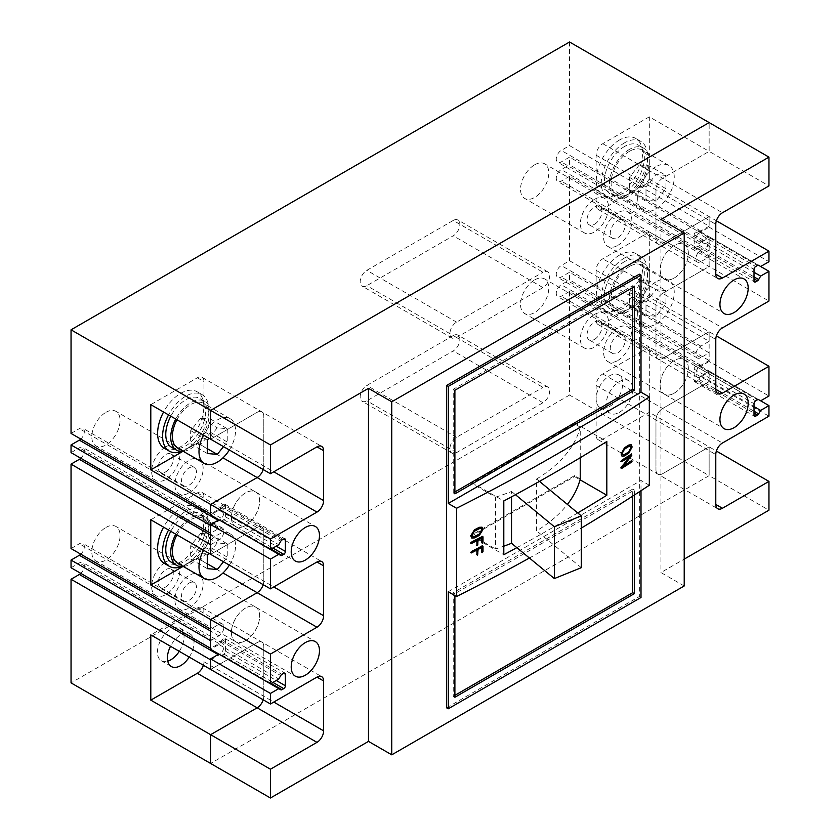 <?xml version="1.0" encoding="UTF-8"?>
<svg xmlns="http://www.w3.org/2000/svg" width="840" height="840" viewBox="0 0 840 840"><rect width="100%" height="100%" fill="white"/><g stroke="black" fill="none" stroke-linecap="round" stroke-linejoin="round"><path stroke-width="0.63" stroke-dasharray="4.2 3.15" d="M655.966 166.719A25.851 14.921 120 0 0 639.072 189.504A25.851 14.921 120 0 0 643.041 210.21A25.851 14.921 120 0 0 655.966 208.929A25.851 14.921 120 0 0 672.851 186.155A25.851 14.921 120 0 0 668.892 165.438A25.851 14.921 120 0 0 655.966 166.719M629.38 151.368A25.851 14.921 120 0 0 612.486 174.153A25.851 14.921 120 0 0 616.455 194.859A25.851 14.921 120 0 0 629.38 193.589A25.851 14.921 120 0 0 646.264 170.803A25.851 14.921 120 0 0 642.306 150.087A25.851 14.921 120 0 0 629.38 151.368M665.931 175.423L655.966 174.531L645.992 186.931L645.992 200.235L655.966 201.117L665.931 188.716L665.931 175.423L649.32 165.827L639.345 164.945L655.966 174.531M639.345 164.945L629.38 177.345L629.38 190.638L639.345 191.531L649.32 179.12L649.32 165.827M649.32 179.12L665.931 188.716M639.345 191.531L655.966 201.117M629.38 190.638L645.992 200.235M629.38 177.345L645.992 186.931M229.341 449.988A25.851 14.921 120 0 0 230.191 418.719A25.851 14.921 120 0 0 217.266 420A25.851 14.921 120 0 0 203.542 435.099M177.755 448.14A25.851 14.921 120 0 0 190.68 446.859A25.851 14.921 120 0 0 207.575 424.084A25.851 14.921 120 0 0 203.606 403.368A25.851 14.921 120 0 0 190.68 404.649A25.851 14.921 120 0 0 176.957 419.748M223.514 446.628L227.241 441.998L227.241 428.705L217.266 427.812L208.918 438.197M200.655 418.215L190.68 430.616L190.68 443.919L200.655 444.801L210.62 432.401L210.62 419.108L200.655 418.215L217.266 427.812M210.62 419.108L227.241 428.705M210.62 432.401L227.241 441.998M200.655 444.801L207.302 448.644M190.68 443.919L207.302 453.506M190.68 430.616L207.302 440.213M655.966 281.852A25.851 14.921 120 0 0 639.072 304.626A25.851 14.921 120 0 0 643.041 325.343A25.851 14.921 120 0 0 655.966 324.062A25.851 14.921 120 0 0 672.851 301.287A25.851 14.921 120 0 0 668.892 280.57A25.851 14.921 120 0 0 655.966 281.852M629.38 266.5A25.851 14.921 120 0 0 612.486 289.275A25.851 14.921 120 0 0 616.455 309.992A25.851 14.921 120 0 0 629.38 308.711A25.851 14.921 120 0 0 646.264 285.936A25.851 14.921 120 0 0 642.306 265.22A25.851 14.921 120 0 0 629.38 266.5M665.931 290.556L655.966 289.663L645.992 302.064L645.992 315.357L655.966 316.25L665.931 303.849L665.931 290.556L649.32 280.959L639.345 280.067L655.966 289.663M639.345 280.067L629.38 292.467L629.38 305.76L639.345 306.653L649.32 294.252L649.32 280.959M649.32 294.252L665.931 303.849M639.345 306.653L655.966 316.25M629.38 305.76L645.992 315.357M629.38 292.467L645.992 302.064M229.341 565.121A25.851 14.921 120 0 0 230.191 533.841A25.851 14.921 120 0 0 217.266 535.122A25.851 14.921 120 0 0 203.542 550.221M177.755 563.273A25.851 14.921 120 0 0 190.68 561.992A25.851 14.921 120 0 0 207.575 539.207A25.851 14.921 120 0 0 203.606 518.5A25.851 14.921 120 0 0 190.68 519.771A25.851 14.921 120 0 0 176.957 534.87M223.514 561.76L227.241 557.12L227.241 543.827L217.266 542.934L208.918 553.329M200.655 533.347L190.68 545.748L190.68 559.041L200.655 559.933L210.62 547.533L210.62 534.24L200.655 533.347L217.266 542.934M210.62 534.24L227.241 543.827M210.62 547.533L227.241 557.12M200.655 559.933L207.302 563.766M190.68 559.041L207.302 568.638M190.68 545.748L207.302 555.345M674.247 278.008A19.971 11.529 120 0 0 687.288 260.411A19.971 11.529 120 0 0 684.232 244.398A19.971 11.529 120 0 0 674.247 245.396A19.971 11.529 120 0 0 661.196 262.993A19.971 11.529 120 0 0 664.251 278.995A19.971 11.529 120 0 0 674.247 278.008A19.971 11.529 -60 0 1 664.251 278.995A19.971 11.529 -60 0 1 661.196 262.993A19.971 11.529 -60 0 1 674.247 245.396A19.971 11.529 -60 0 1 684.232 244.398A19.971 11.529 -60 0 1 687.288 260.411A19.971 11.529 -60 0 1 674.247 278.008M674.247 393.141A19.971 11.529 120 0 0 687.288 375.532A19.971 11.529 120 0 0 684.232 359.531A19.971 11.529 120 0 0 674.247 360.518A19.971 11.529 120 0 0 661.196 378.126A19.971 11.529 120 0 0 664.251 394.128A19.971 11.529 120 0 0 674.247 393.141A19.971 11.529 -60 0 1 664.251 394.128A19.971 11.529 -60 0 1 661.196 378.126A19.971 11.529 -60 0 1 674.247 360.518A19.971 11.529 -60 0 1 684.232 359.531A19.971 11.529 -60 0 1 687.288 375.532A19.971 11.529 -60 0 1 674.247 393.141M245.522 640.658A19.971 11.529 120 0 0 258.573 623.059A19.971 11.529 120 0 0 255.507 607.047A19.971 11.529 120 0 0 245.522 608.045A19.971 11.529 120 0 0 232.47 625.643A19.971 11.529 120 0 0 235.536 641.645A19.971 11.529 120 0 0 245.522 640.658A19.971 11.529 -60 0 1 235.536 641.645A19.971 11.529 -60 0 1 232.47 625.643A19.971 11.529 -60 0 1 245.522 608.045A19.971 11.529 -60 0 1 255.507 607.047A19.971 11.529 -60 0 1 258.573 623.059A19.971 11.529 -60 0 1 245.522 640.658M245.522 525.535A19.971 11.529 120 0 0 258.573 507.927A19.971 11.529 120 0 0 255.507 491.925A19.971 11.529 120 0 0 245.522 492.912A19.971 11.529 120 0 0 232.47 510.51A19.971 11.529 120 0 0 235.536 526.523A19.971 11.529 120 0 0 245.522 525.535A19.971 11.529 -60 0 1 235.536 526.523A19.971 11.529 -60 0 1 232.47 510.51A19.971 11.529 -60 0 1 245.522 492.912A19.971 11.529 -60 0 1 255.507 491.925A19.971 11.529 -60 0 1 258.573 507.927A19.971 11.529 -60 0 1 245.522 525.535M649.32 116.834L602.784 143.692A9.397 5.429 120 0 0 596.138 155.211L596.138 205.097A9.397 5.429 120 0 0 598.091 209.402A9.397 5.429 120 0 0 602.784 208.929L649.32 182.07L649.32 116.834L709.139 151.368L709.139 122.588L709.139 151.368L662.613 178.238A9.397 5.429 120 0 0 655.966 189.746L655.966 239.631A9.397 5.429 120 0 0 657.909 243.936A9.397 5.429 120 0 0 662.613 243.474L709.139 216.605L709.139 227.167L700.833 231.956L698.827 230.8A2.352 1.355 120 0 0 697.651 230.916L695.846 231.956A2.352 1.355 120 0 0 694.187 234.843L694.187 246.351A2.352 1.355 120 0 0 694.67 247.422A2.352 1.355 120 0 0 695.846 247.306L697.651 246.267A2.352 1.355 120 0 0 698.827 245.028L700.833 241.553L709.139 236.754L709.139 266.5L662.613 293.36A9.397 5.429 120 0 0 655.966 304.878L655.966 354.764A9.397 5.429 120 0 0 657.909 359.069A9.397 5.429 120 0 0 662.613 358.596L709.139 331.737L709.139 361.483L768.957 396.018M649.32 297.203L649.32 231.956L602.784 258.825A9.397 5.429 120 0 0 596.138 270.333L596.138 320.229A9.397 5.429 120 0 0 598.091 324.524A9.397 5.429 120 0 0 602.784 324.062L649.32 297.203L716.373 335.916M709.139 227.167L768.957 261.702M649.32 182.07L716.373 220.784M446.586 707.816L639.345 596.526L639.345 274.176M709.139 361.483L700.833 366.272L698.827 365.117A2.352 1.355 120 0 0 697.651 365.232L695.846 366.272A2.352 1.355 120 0 0 694.187 369.149L694.187 380.667A2.352 1.355 120 0 0 694.67 381.738A2.352 1.355 120 0 0 695.846 381.623L697.651 380.583A2.352 1.355 120 0 0 698.827 379.344L700.833 375.869L709.139 371.07L709.139 381.623L768.957 416.168M709.139 371.07L758.646 399.651M709.139 236.754L758.646 265.335M602.784 208.929L662.613 243.474L709.139 216.605L709.139 226.202L700.833 231A7.046 4.074 120 0 0 696.224 237.216A7.046 4.074 120 0 0 697.305 242.865A7.046 4.074 120 0 0 700.833 242.508L709.139 237.72L709.139 245.396L700.833 250.184A7.046 4.074 120 0 0 696.224 256.399A7.046 4.074 120 0 0 697.305 262.048A7.046 4.074 120 0 0 700.833 261.702L709.139 256.904L709.139 266.5L768.957 301.035M602.784 324.062L662.613 358.596L709.139 331.737L709.139 341.334L700.833 346.132A7.046 4.074 120 0 0 696.224 352.338A7.046 4.074 120 0 0 697.305 357.987A7.046 4.074 120 0 0 700.833 357.641L709.139 352.842L709.139 360.518L700.833 365.316A7.046 4.074 120 0 0 696.224 371.532A7.046 4.074 120 0 0 697.305 377.181A7.046 4.074 120 0 0 700.833 376.824L709.139 372.036L709.139 381.623L662.613 408.492A9.397 5.429 120 0 0 655.966 420L655.966 469.886A9.397 5.429 120 0 0 657.909 474.191A9.397 5.429 120 0 0 662.613 473.729L709.139 446.87L709.139 475.65L210.62 763.466L709.139 475.65L768.957 510.185M649.32 412.325L649.32 347.088L602.784 373.947A9.397 5.429 120 0 0 596.138 385.466L596.138 435.351A9.397 5.429 120 0 0 598.091 439.656A9.397 5.429 120 0 0 602.784 439.194L649.32 412.325L716.373 451.038M632.699 496.115L632.699 489.08L453.233 592.694L453.233 696.308L454.892 695.341M632.699 287.606L632.699 285.684L453.233 389.298L453.233 492.912L454.892 491.957M539.469 481.383L536.613 479.021L536.613 530.827A164.504 94.973 0 0 0 567.389 504.409M536.613 479.021A164.504 94.973 0 0 0 580.24 427.13L580.24 457.727M580.24 427.13L574.539 423.832L574.539 422.877L471.513 482.36L471.513 483.315L495.495 497.165L495.495 548.972A164.504 94.973 0 0 0 503.8 546.2M471.513 482.36L503.8 500.997M580.24 478.937L574.539 475.64L471.513 535.122L471.513 536.088L503.8 554.726M471.513 535.122L495.495 548.972M471.513 536.088L574.539 476.606L574.539 475.64M574.539 476.606L580.02 479.766M574.539 422.877L606.827 441.515M574.539 423.832L471.513 483.315M684.212 585.974L660.954 572.544L684.212 559.115M660.954 219.482L660.954 572.544M596.138 205.097L662.613 243.474A9.397 5.429 -60 0 1 657.909 243.936A9.397 5.429 -60 0 1 655.966 239.631L655.966 189.746A9.397 5.429 -60 0 1 662.613 178.238L709.139 151.368L768.957 185.913M218.935 654.087L220.941 655.252M220.952 655.252A2.352 1.355 120 0 0 222.117 655.137L223.913 654.087A2.352 1.355 120 0 0 225.582 651.21L225.582 639.702A2.352 1.355 120 0 0 225.089 638.621A2.352 1.355 120 0 0 223.913 638.736L222.117 639.786A2.352 1.355 120 0 0 220.941 641.025L218.935 644.5L210.62 649.299M263.214 584.672A9.397 5.429 120 0 0 263.802 581.175L263.802 531.289A9.397 5.429 120 0 0 261.849 526.985A9.397 5.429 120 0 0 257.156 527.447L210.62 554.316L257.156 527.447A9.397 5.429 -60 0 1 261.849 526.985A9.397 5.429 -60 0 1 263.802 531.289L263.802 581.175A9.397 5.429 -60 0 1 263.214 584.672M218.935 519.771L220.941 520.937M220.952 520.937A2.352 1.355 120 0 0 222.117 520.821L223.913 519.771A2.352 1.355 120 0 0 225.582 516.894L225.582 505.386A2.352 1.355 120 0 0 225.089 504.305A2.352 1.355 120 0 0 223.913 504.42L222.117 505.47A2.352 1.355 120 0 0 220.941 506.709L218.935 510.185L210.62 514.983M263.214 469.55A9.397 5.429 120 0 0 263.802 466.053L263.802 416.157A9.397 5.429 120 0 0 261.849 411.852A9.397 5.429 120 0 0 257.156 412.325L210.62 439.183L257.156 412.325A9.397 5.429 -60 0 1 261.849 411.852A9.397 5.429 -60 0 1 263.802 416.157L263.802 466.053A9.397 5.429 -60 0 1 263.214 469.55M263.214 699.804A9.397 5.429 120 0 0 263.802 696.308L263.802 646.412A9.397 5.429 120 0 0 261.849 642.117A9.397 5.429 120 0 0 257.156 642.579L210.62 669.438L257.156 642.579A9.397 5.429 -60 0 1 261.849 642.117A9.397 5.429 -60 0 1 263.802 646.412L263.802 696.308A9.397 5.429 -60 0 1 263.214 699.804M448.245 591.727L641.004 480.438L641.004 490.707M634.357 495.044L634.357 490.035L454.892 593.649L454.892 595.571M641.004 597.492L639.345 596.526M649.32 485.237L641.004 480.438M634.357 490.035L632.699 489.08M454.892 593.649L453.233 592.694M454.892 697.263L453.233 696.308M634.357 286.639L632.699 285.684M454.892 390.254L453.233 389.298M454.892 493.868L453.233 492.912M577.742 512.936A1978.725 1142.4 180 0 1 516.852 547.659M529.41 558.012A1978.725 1142.4 0 0 0 581.301 528.087M495.495 497.165A164.504 94.973 0 0 0 511.529 491.463L511.529 496.829M511.529 491.463L515.456 494.697M581.301 567.683L536.613 530.827M631.596 460.761L631.239 460.572A1978.253 1142.138 180 0 1 623.469 465.56M621.127 468.09L621.054 467.103L629.129 456.561M621.127 461.412L621.684 460.394M631.596 454.041L631.239 453.863A1978.253 1142.138 180 0 1 621.327 460.205M631.239 453.863L631.796 454.209L631.239 453.863M470.757 535.784L474.443 529.861M479.346 527.331L479.031 527.121A1978.253 1142.138 180 0 1 474.128 529.662M479.031 527.121L481.856 527.111M471.597 537.915L470.442 535.584M472.49 536.55L474.128 536.371A1978.253 1142.138 180 0 0 479.031 533.841L481.478 529.883L480.974 528.486M482.402 536.487L482.087 536.288A1978.253 1142.138 180 0 1 471.062 541.978L470.757 543.175M481.793 542.819L481.478 537.947M476.9 545.36L476.584 540.477M482.402 545.885L482.087 545.685A1978.253 1142.138 180 0 1 471.062 551.387L470.757 552.573M481.793 552.216L481.478 547.344M476.9 554.757L476.584 549.885M621.127 454.02L624.446 447.888M628.845 445.064L628.499 444.885A1978.253 1142.138 180 0 1 624.089 447.699M628.499 444.885L630.934 444.623M621.989 456.183L620.781 453.842M622.745 454.734L624.089 454.419A1978.253 1142.138 180 0 0 628.499 451.594L630.693 447.5L630.178 446.082M700.833 366.272L760.651 400.817M700.833 375.869L754.005 406.57M700.833 231.956L760.651 266.5M700.833 241.553L754.005 272.255M218.935 510.185L278.754 544.719M218.935 644.5L278.754 679.035M189.242 657.101A18.795 10.857 120 0 0 190.113 633.969A18.795 10.857 120 0 0 180.716 634.904A18.795 10.857 120 0 0 170.52 646.286M179.277 651.347A18.795 10.857 120 0 0 180.138 628.215A18.795 10.857 120 0 0 170.741 629.15A18.795 10.857 120 0 0 158.456 645.719A18.795 10.857 120 0 0 161.343 660.775A18.795 10.857 120 0 0 167.759 661.175M619.405 412.325A18.795 10.857 120 0 0 631.691 395.756A18.795 10.857 120 0 0 628.803 380.699A18.795 10.857 120 0 0 619.405 381.623A18.795 10.857 120 0 0 607.121 398.192A18.795 10.857 120 0 0 610.008 413.259A18.795 10.857 120 0 0 619.405 412.325M609.441 406.57A18.795 10.857 120 0 0 621.716 390.002A18.795 10.857 120 0 0 618.839 374.934A18.795 10.857 120 0 0 609.441 375.869A18.795 10.857 120 0 0 597.156 392.438A18.795 10.857 120 0 0 600.033 407.505A18.795 10.857 120 0 0 609.441 406.57M617.747 245.396A19.971 11.529 120 0 0 630.798 227.787A19.971 11.529 120 0 0 627.732 211.785A19.971 11.529 120 0 0 617.747 212.772A19.971 11.529 120 0 0 604.695 230.37A19.971 11.529 120 0 0 607.761 246.383A19.971 11.529 120 0 0 617.747 245.396M617.747 360.518A19.971 11.529 120 0 0 630.798 342.919A19.971 11.529 120 0 0 627.732 326.907A19.971 11.529 120 0 0 617.747 327.905A19.971 11.529 120 0 0 604.695 345.503A19.971 11.529 120 0 0 607.761 361.505A19.971 11.529 120 0 0 617.747 360.518M189.021 608.045A19.971 11.529 120 0 0 202.072 590.436A19.971 11.529 120 0 0 199.007 574.434A19.971 11.529 120 0 0 189.021 575.421A19.971 11.529 120 0 0 175.97 593.019A19.971 11.529 120 0 0 179.035 609.032A19.971 11.529 120 0 0 189.021 608.045M189.021 492.912A19.971 11.529 120 0 0 202.072 475.314A19.971 11.529 120 0 0 199.007 459.302A19.971 11.529 120 0 0 189.021 460.288A19.971 11.529 120 0 0 175.97 477.897A19.971 11.529 120 0 0 179.035 493.899A19.971 11.529 120 0 0 189.021 492.912M105.934 412.325A19.971 11.529 -60 0 1 115.92 411.338A19.971 11.529 -60 0 1 118.986 427.34A19.971 11.529 -60 0 1 105.934 444.948A19.971 11.529 -60 0 1 95.949 445.935A19.971 11.529 -60 0 1 92.883 429.923A19.971 11.529 -60 0 1 105.934 412.325M165.753 446.859A19.971 11.529 -60 0 1 175.749 445.872A19.971 11.529 -60 0 1 178.804 461.874A19.971 11.529 -60 0 1 165.753 479.483A19.971 11.529 -60 0 1 155.768 480.469A19.971 11.529 -60 0 1 152.712 464.468A19.971 11.529 -60 0 1 165.753 446.859M105.934 527.447A19.971 11.529 -60 0 1 115.92 526.46A19.971 11.529 -60 0 1 118.986 542.472A19.971 11.529 -60 0 1 105.934 560.07A19.971 11.529 -60 0 1 95.949 561.057A19.971 11.529 -60 0 1 92.883 545.055A19.971 11.529 -60 0 1 105.934 527.447M165.753 561.992A19.971 11.529 -60 0 1 175.749 561.005A19.971 11.529 -60 0 1 178.804 577.006A19.971 11.529 -60 0 1 165.753 594.605A19.971 11.529 -60 0 1 155.768 595.602A19.971 11.529 -60 0 1 152.712 579.59A19.971 11.529 -60 0 1 165.753 561.992M534.66 279.93A19.971 11.529 -60 0 1 544.646 278.943A19.971 11.529 -60 0 1 547.712 294.945A19.971 11.529 -60 0 1 534.66 312.554A19.971 11.529 -60 0 1 524.674 313.541A19.971 11.529 -60 0 1 521.609 297.528A19.971 11.529 -60 0 1 534.66 279.93M594.478 314.465A19.971 11.529 -60 0 1 604.464 313.478A19.971 11.529 -60 0 1 607.53 329.49A19.971 11.529 -60 0 1 594.478 347.088A19.971 11.529 -60 0 1 584.493 348.075A19.971 11.529 -60 0 1 581.427 332.073A19.971 11.529 -60 0 1 594.478 314.465M534.66 164.797A19.971 11.529 -60 0 1 544.646 163.81A19.971 11.529 -60 0 1 547.712 179.823A19.971 11.529 -60 0 1 534.66 197.421A19.971 11.529 -60 0 1 524.674 198.408A19.971 11.529 -60 0 1 521.609 182.406A19.971 11.529 -60 0 1 534.66 164.797M594.478 199.343A19.971 11.529 -60 0 1 604.464 198.356A19.971 11.529 -60 0 1 607.53 214.358A19.971 11.529 -60 0 1 594.478 231.956A19.971 11.529 -60 0 1 584.493 232.953A19.971 11.529 -60 0 1 581.427 216.941A19.971 11.529 -60 0 1 594.478 199.343M183.393 566.528A28.203 16.285 120 0 0 190.68 563.913A28.203 16.285 120 0 0 209.108 539.059A28.203 16.285 120 0 0 204.782 516.464A28.203 16.285 120 0 0 190.68 517.86A28.203 16.285 120 0 0 175.781 534.198M171.602 562.422A28.203 16.285 120 0 0 185.692 561.025A28.203 16.285 120 0 0 204.12 536.183A28.203 16.285 120 0 0 199.794 513.587A28.203 16.285 120 0 0 185.692 514.983A28.203 16.285 120 0 0 170.793 531.321M629.38 264.579A28.203 16.285 120 0 0 610.953 289.433A28.203 16.285 120 0 0 615.279 312.029A28.203 16.285 120 0 0 629.38 310.632A28.203 16.285 120 0 0 647.798 285.779A28.203 16.285 120 0 0 643.472 263.183A28.203 16.285 120 0 0 629.38 264.579M624.393 261.702A28.203 16.285 120 0 0 605.966 286.556A28.203 16.285 120 0 0 610.292 309.151A28.203 16.285 120 0 0 624.393 307.755A28.203 16.285 120 0 0 642.81 282.901A28.203 16.285 120 0 0 638.495 260.305A28.203 16.285 120 0 0 624.393 261.702M183.393 451.395A28.203 16.285 120 0 0 190.68 448.781A28.203 16.285 120 0 0 209.108 423.927A28.203 16.285 120 0 0 204.782 401.331A28.203 16.285 120 0 0 190.68 402.728A28.203 16.285 120 0 0 175.781 419.066M171.602 447.3A28.203 16.285 120 0 0 185.692 445.904A28.203 16.285 120 0 0 204.12 421.05A28.203 16.285 120 0 0 199.794 398.454A28.203 16.285 120 0 0 185.692 399.851A28.203 16.285 120 0 0 170.793 416.189M181.587 566.622A32.666 18.858 120 0 0 185.692 564.679A32.666 18.858 120 0 0 207.039 535.889A32.666 18.858 120 0 0 202.031 509.712A32.666 18.858 120 0 0 185.692 511.329A32.666 18.858 120 0 0 168.556 530.03M164.378 563.42A32.666 18.858 120 0 0 180.716 561.803A32.666 18.858 120 0 0 202.052 533.012A32.666 18.858 120 0 0 197.043 506.835A32.666 18.858 120 0 0 180.716 508.452A32.666 18.858 120 0 0 163.569 527.153M624.393 258.059A32.666 18.858 120 0 0 603.047 286.839A32.666 18.858 120 0 0 608.055 313.016A32.666 18.858 120 0 0 624.393 311.399A32.666 18.858 120 0 0 645.729 282.618A32.666 18.858 120 0 0 640.721 256.442A32.666 18.858 120 0 0 624.393 258.059M619.405 255.181A32.666 18.858 120 0 0 598.07 283.962A32.666 18.858 120 0 0 603.078 310.139A32.666 18.858 120 0 0 619.405 308.522A32.666 18.858 120 0 0 640.742 279.731A32.666 18.858 120 0 0 635.744 253.565A32.666 18.858 120 0 0 619.405 255.181M181.587 451.5A32.666 18.858 120 0 0 185.692 449.547A32.666 18.858 120 0 0 207.039 420.767A32.666 18.858 120 0 0 202.031 394.59A32.666 18.858 120 0 0 185.692 396.207A32.666 18.858 120 0 0 168.556 414.897M164.378 448.287A32.666 18.858 120 0 0 180.716 446.67A32.666 18.858 120 0 0 202.052 417.89A32.666 18.858 120 0 0 197.043 391.713A32.666 18.858 120 0 0 180.716 393.33A32.666 18.858 120 0 0 163.569 412.02M629.38 149.447A28.203 16.285 120 0 0 610.953 174.3A28.203 16.285 120 0 0 615.279 196.896A28.203 16.285 120 0 0 629.38 195.5A28.203 16.285 120 0 0 647.798 170.657A28.203 16.285 120 0 0 643.472 148.05A28.203 16.285 120 0 0 629.38 149.447M624.393 146.57A28.203 16.285 120 0 0 605.966 171.423A28.203 16.285 120 0 0 610.292 194.019A28.203 16.285 120 0 0 624.393 192.623A28.203 16.285 120 0 0 642.81 167.769A28.203 16.285 120 0 0 638.495 145.173A28.203 16.285 120 0 0 624.393 146.57M624.393 142.926A32.666 18.858 120 0 0 603.047 171.717A32.666 18.858 120 0 0 608.055 197.883A32.666 18.858 120 0 0 624.393 196.266A32.666 18.858 120 0 0 645.729 167.486A32.666 18.858 120 0 0 640.721 141.309A32.666 18.858 120 0 0 624.393 142.926M619.405 140.049A32.666 18.858 120 0 0 598.07 168.829A32.666 18.858 120 0 0 603.078 195.006A32.666 18.858 120 0 0 619.405 193.389A32.666 18.858 120 0 0 640.742 164.609A32.666 18.858 120 0 0 635.744 138.432A32.666 18.858 120 0 0 619.405 140.049M594.478 224.28A10.574 6.101 120 0 0 601.388 214.966A10.574 6.101 120 0 0 599.771 206.493A10.574 6.101 120 0 0 594.478 207.018A10.574 6.101 120 0 0 587.57 216.332A10.574 6.101 120 0 0 589.197 224.805A10.574 6.101 120 0 0 594.478 224.28M617.747 220.447A10.574 6.101 -60 0 1 623.028 219.922A10.574 6.101 -60 0 1 624.655 228.396A10.574 6.101 -60 0 1 617.747 237.72A10.574 6.101 -60 0 1 612.454 238.245A10.574 6.101 -60 0 1 610.837 229.761A10.574 6.101 -60 0 1 617.747 220.447M594.478 339.413A10.574 6.101 120 0 0 601.388 330.099A10.574 6.101 120 0 0 599.771 321.615A10.574 6.101 120 0 0 594.478 322.14A10.574 6.101 120 0 0 587.57 331.464A10.574 6.101 120 0 0 589.197 339.938A10.574 6.101 120 0 0 594.478 339.413M617.747 335.58A10.574 6.101 -60 0 1 623.028 335.055A10.574 6.101 -60 0 1 624.655 343.529A10.574 6.101 -60 0 1 617.747 352.842A10.574 6.101 -60 0 1 612.454 353.367A10.574 6.101 -60 0 1 610.837 344.894A10.574 6.101 -60 0 1 617.747 335.58M165.753 586.929A10.574 6.101 120 0 0 172.662 577.615A10.574 6.101 120 0 0 171.045 569.142A10.574 6.101 120 0 0 165.753 569.667A10.574 6.101 120 0 0 158.844 578.981A10.574 6.101 120 0 0 160.472 587.454A10.574 6.101 120 0 0 165.753 586.929M189.021 583.097A10.574 6.101 -60 0 1 194.313 582.572A10.574 6.101 -60 0 1 195.93 591.045A10.574 6.101 -60 0 1 189.021 600.369A10.574 6.101 -60 0 1 183.729 600.894A10.574 6.101 -60 0 1 182.112 592.41A10.574 6.101 -60 0 1 189.021 583.097M165.753 471.807A10.574 6.101 120 0 0 172.662 462.483A10.574 6.101 120 0 0 171.045 454.01A10.574 6.101 120 0 0 165.753 454.534A10.574 6.101 120 0 0 158.844 463.858A10.574 6.101 120 0 0 160.472 472.332A10.574 6.101 120 0 0 165.753 471.807M189.021 467.964A10.574 6.101 -60 0 1 194.313 467.45A10.574 6.101 -60 0 1 195.93 475.923A10.574 6.101 -60 0 1 189.021 485.237A10.574 6.101 -60 0 1 183.729 485.762A10.574 6.101 -60 0 1 182.112 477.288A10.574 6.101 -60 0 1 189.021 467.964M709.139 372.036L569.551 291.449L569.551 395.062L709.139 475.65L709.139 446.87L662.613 473.729A9.397 5.429 -60 0 1 657.909 474.191A9.397 5.429 -60 0 1 655.966 469.886L655.966 420A9.397 5.429 -60 0 1 662.613 408.492L709.139 381.623L649.32 347.088M709.139 360.518L569.551 279.93L569.551 272.255L561.246 277.053A7.046 4.074 -60 0 1 557.718 277.399A7.046 4.074 -60 0 1 556.637 271.75A7.046 4.074 -60 0 1 561.246 265.534L569.551 260.747L709.139 341.334M709.139 352.842L569.551 272.255M709.139 256.904L569.551 176.316L569.551 260.747M649.32 231.956L709.139 266.5L662.613 293.36L722.432 327.894M709.139 245.396L569.551 164.808L569.551 157.133L561.246 161.921A7.046 4.074 -60 0 1 557.718 162.278A7.046 4.074 -60 0 1 556.637 156.629A7.046 4.074 -60 0 1 561.246 150.412L569.551 145.614L709.139 226.202M709.139 237.72L569.551 157.133M569.551 42L569.551 145.614M569.551 395.062L71.043 682.878M453.233 335.58A9.397 5.429 -60 0 1 457.937 335.108A9.397 5.429 -60 0 1 459.375 342.647A9.397 5.429 -60 0 1 453.233 350.921L366.828 400.817A9.397 5.429 -60 0 1 362.124 401.279A9.397 5.429 -60 0 1 360.685 393.75A9.397 5.429 -60 0 1 366.828 385.466L453.233 335.58L542.966 387.377A9.397 5.429 -60 0 1 547.67 386.915A9.397 5.429 -60 0 1 549.108 394.454A9.397 5.429 -60 0 1 542.966 402.728L456.561 452.624A9.397 5.429 -60 0 1 451.857 453.086A9.397 5.429 -60 0 1 450.419 445.557A9.397 5.429 -60 0 1 456.561 437.272L542.966 387.377M453.233 220.447A9.397 5.429 -60 0 1 457.937 219.986A9.397 5.429 -60 0 1 459.375 227.514A9.397 5.429 -60 0 1 453.233 235.798L366.828 285.684A9.397 5.429 -60 0 1 362.124 286.146A9.397 5.429 -60 0 1 360.685 278.618A9.397 5.429 -60 0 1 366.828 270.333L453.233 220.447L542.966 272.255A9.397 5.429 -60 0 1 547.67 271.793A9.397 5.429 -60 0 1 549.108 279.321A9.397 5.429 -60 0 1 542.966 287.606L456.561 337.491A9.397 5.429 -60 0 1 451.857 337.953A9.397 5.429 -60 0 1 450.419 330.425A9.397 5.429 -60 0 1 456.561 322.14L542.966 272.255M71.043 452.624L79.349 447.825A7.046 4.074 -60 0 1 82.877 447.468A7.046 4.074 -60 0 1 80.797 458.252M71.043 433.43L79.349 428.631A7.046 4.074 -60 0 1 82.877 428.284A7.046 4.074 -60 0 1 80.797 439.068M569.551 176.316L561.246 181.115A7.046 4.074 -60 0 1 557.718 181.461A7.046 4.074 -60 0 1 556.637 175.812A7.046 4.074 -60 0 1 561.246 169.596L569.551 164.808M569.551 291.449L561.246 296.237A7.046 4.074 -60 0 1 557.718 296.594A7.046 4.074 -60 0 1 556.637 290.945A7.046 4.074 -60 0 1 561.246 284.729L569.551 279.93M71.043 567.746L79.349 562.947A7.046 4.074 -60 0 1 82.877 562.601A7.046 4.074 -60 0 1 80.797 573.374M71.043 548.562L79.349 543.764A7.046 4.074 -60 0 1 82.877 543.417A7.046 4.074 -60 0 1 80.797 554.19M210.62 544.719L218.935 539.921A7.046 4.074 120 0 0 223.535 533.715A7.046 4.074 120 0 0 222.453 528.056A7.046 4.074 120 0 0 218.935 528.413L210.62 533.211M210.62 640.658L218.935 635.859A7.046 4.074 120 0 0 223.535 629.654A7.046 4.074 120 0 0 222.453 624.005A7.046 4.074 120 0 0 218.935 624.351L210.62 629.15M210.62 659.851L218.935 655.053A7.046 4.074 120 0 0 219.702 654.538A7.046 4.074 120 0 0 223.671 648.344A7.046 4.074 120 0 0 222.453 643.188A7.046 4.074 120 0 0 218.935 643.534L210.62 648.333M596.138 320.229L662.613 358.596A9.397 5.429 -60 0 1 657.909 359.069A9.397 5.429 -60 0 1 655.966 354.764L655.966 304.878A9.397 5.429 -60 0 1 662.613 293.36L602.784 258.825M210.62 525.535L218.935 520.737A7.046 4.074 120 0 0 219.702 520.222A7.046 4.074 120 0 0 223.671 514.028A7.046 4.074 120 0 0 222.453 508.872A7.046 4.074 120 0 0 218.935 509.219L210.62 514.017M182.71 451.458L197.327 443.026A9.397 5.429 120 0 0 203.973 431.508L203.973 381.623A9.397 5.429 120 0 0 202.031 377.318A9.397 5.429 120 0 0 197.327 377.79L150.801 404.649M182.71 566.591L197.327 558.149A9.397 5.429 120 0 0 203.973 546.641L203.973 496.755A9.397 5.429 120 0 0 202.031 492.45A9.397 5.429 120 0 0 197.327 492.912L150.801 519.771M203.385 665.259A9.397 5.429 120 0 0 203.973 661.763L203.973 611.877A9.397 5.429 120 0 0 202.031 607.572A9.397 5.429 120 0 0 197.327 608.045L150.801 634.904M203.973 431.508L273.767 471.807M197.327 377.79L203.973 381.623M203.973 546.641L273.767 586.929M197.327 492.912L203.973 496.755M203.973 661.763L273.767 702.062M197.327 608.045L203.973 611.877M602.784 439.194L596.138 435.351M596.138 385.466L715.785 454.534M602.784 373.947L722.432 443.026M596.138 155.211L715.785 224.28M602.784 143.692L722.432 212.772M596.138 270.333L715.785 339.413M697.651 365.232L757.47 399.767M698.827 379.344L754.005 411.201M697.651 380.583L754.005 413.123M695.846 381.623L694.187 380.667M694.187 369.149L754.005 403.694M695.846 366.272L755.664 400.817M697.651 230.916L757.47 265.451M698.827 245.028L754.005 276.885M697.651 246.267L754.005 278.806M695.846 247.306L694.187 246.351M694.187 234.843L754.005 269.377M695.846 231.956L755.664 266.5M222.117 520.821L271.131 549.119M220.941 506.709L280.76 541.244M222.117 505.47L281.935 540.005M223.913 504.42L225.582 505.386M225.582 516.894L276.266 546.158M223.913 519.771L272.937 548.079M220.941 641.025L280.76 675.56M222.117 639.786L281.935 674.321M223.913 638.736L225.582 639.702M225.582 651.21L276.266 680.474M223.913 654.087L272.937 682.395M222.117 655.137L271.131 683.435M197.327 443.026L222.999 457.842M197.327 558.149L222.999 572.975M218.935 520.737L218.106 520.254M218.935 509.219L79.349 428.631M700.833 231L561.246 150.412M700.833 242.508L561.246 161.921M700.833 250.184L561.246 169.596M700.833 261.702L561.246 181.115M700.833 346.132L561.246 265.534M700.833 357.641L561.246 277.053M700.833 365.316L561.246 284.729M700.833 376.824L561.246 296.237M218.935 655.053L218.106 654.57M218.935 643.534L79.349 562.947M218.935 635.859L210.62 631.061M218.935 624.351L79.349 543.764M218.935 539.921L210.62 535.122M218.935 528.413L79.349 447.825M542.966 287.606L453.233 235.798M456.561 322.14L366.828 270.333M456.561 337.491L366.828 285.684M542.966 402.728L453.233 350.921M456.561 437.272L366.828 385.466M456.561 452.624L366.828 400.817M643.041 210.21L616.455 194.859M668.892 165.438L642.306 150.087M230.191 418.719L203.606 403.368M643.041 325.343L616.455 309.992M668.892 280.57L642.306 265.22M230.191 533.841L203.606 518.5M627.732 211.785L744.051 278.943M627.732 326.907L744.051 394.065M199.007 574.434L315.326 641.592M199.007 459.302L315.326 526.46M202.031 377.318L321.678 446.397M202.031 492.45L321.678 561.519M202.031 607.572L321.678 676.651M598.091 439.656L717.738 508.736M598.091 209.402L717.738 278.471M598.091 324.524L717.738 393.603M179.035 493.899L295.355 561.057M179.035 609.032L295.355 676.19M607.761 361.505L724.08 428.663M607.761 246.383L724.08 313.541M694.67 381.738L754.488 416.283M694.67 247.422L754.488 281.967M225.089 504.305L284.918 538.85M225.089 638.621L284.918 673.166M180.138 628.215L190.113 633.969M618.839 374.934L628.803 380.699M175.749 445.872L115.92 411.338M175.749 561.005L115.92 526.46M604.464 313.478L544.646 278.943M604.464 198.356L544.646 163.81M615.279 312.029L610.292 309.151M608.055 313.016L603.078 310.139M615.279 196.896L610.292 194.019M608.055 197.883L603.078 195.006M623.028 219.922L599.771 206.493M623.028 335.055L599.771 321.615M194.313 582.572L171.045 569.142M194.313 467.45L171.045 454.01M183.729 485.762L160.472 472.332M183.729 600.894L160.472 587.454M612.454 353.367L589.197 339.938M612.454 238.245L589.197 224.805M640.721 141.309L635.744 138.432M643.472 148.05L638.495 145.173M202.031 394.59L197.043 391.713M640.721 256.442L635.744 253.565M202.031 509.712L197.043 506.835M204.782 401.331L199.794 398.454M643.472 263.183L638.495 260.305M204.782 516.464L199.794 513.587M584.493 232.953L524.674 198.408M584.493 348.075L524.674 313.541M155.768 595.602L95.949 561.057M155.768 480.469L95.949 445.935M222.453 508.872L82.877 428.284M697.305 242.865L557.718 162.278M697.305 262.048L557.718 181.461M697.305 357.987L557.718 277.399M697.305 377.181L557.718 296.594M222.453 643.188L82.877 562.601M222.453 624.005L82.877 543.417M222.453 528.056L82.877 447.468M547.67 271.793L457.937 219.986M451.857 337.953L362.124 286.146M547.67 386.915L457.937 335.108M451.857 453.086L362.124 401.279M600.033 407.505L610.008 413.259M161.343 660.775L171.308 666.54"/><path stroke-width="1.26" d="M203.542 435.099A25.851 14.921 120 0 0 204.341 463.491A25.851 14.921 120 0 0 217.266 462.21A25.851 14.921 120 0 0 229.341 449.988M176.957 419.748A25.851 14.921 120 0 0 177.755 448.14L204.341 463.491M208.918 438.197L207.302 440.213L207.302 453.506L217.266 454.398L223.514 446.628M207.302 448.644L217.266 454.398M203.542 550.221A25.851 14.921 120 0 0 204.341 578.624A25.851 14.921 120 0 0 217.266 577.343A25.851 14.921 120 0 0 229.341 565.121M176.957 534.87A25.851 14.921 120 0 0 177.755 563.273L204.341 578.624M208.918 553.329L207.302 555.345L207.302 568.638L217.266 569.53L223.514 561.76M207.302 563.766L217.266 569.53M734.066 312.554A19.971 11.529 120 0 0 747.117 294.945A19.971 11.529 120 0 0 744.051 278.943A19.971 11.529 120 0 0 734.066 279.93A19.971 11.529 120 0 0 721.014 297.528A19.971 11.529 120 0 0 724.08 313.541A19.971 11.529 120 0 0 734.066 312.554M734.066 427.675A19.971 11.529 120 0 0 747.117 410.078A19.971 11.529 120 0 0 744.051 394.065A19.971 11.529 120 0 0 734.066 395.052A19.971 11.529 120 0 0 721.014 412.661A19.971 11.529 120 0 0 724.08 428.663A19.971 11.529 120 0 0 734.066 427.675M305.34 675.202A19.971 11.529 120 0 0 318.392 657.594A19.971 11.529 120 0 0 315.326 641.592A19.971 11.529 120 0 0 305.34 642.579A19.971 11.529 120 0 0 292.288 660.177A19.971 11.529 120 0 0 295.355 676.19A19.971 11.529 120 0 0 305.34 675.202M305.34 560.07A19.971 11.529 120 0 0 318.392 542.472A19.971 11.529 120 0 0 315.326 526.46A19.971 11.529 120 0 0 305.34 527.447A19.971 11.529 120 0 0 292.288 545.055A19.971 11.529 120 0 0 295.355 561.057A19.971 11.529 120 0 0 305.34 560.07M270.449 798L270.449 769.22L210.62 734.685L257.156 707.816L210.62 734.685L210.62 763.466L210.62 734.685L150.801 700.14L150.801 634.904L210.62 669.438L210.62 658.885L270.449 693.431L270.449 703.983L210.62 669.438L210.62 659.851L71.043 579.264L71.043 682.878L270.449 798L368.487 741.395L391.755 754.824L684.212 585.974L684.212 232.922L660.954 219.482L768.957 157.122L768.957 185.913L722.432 212.772A9.397 5.429 120 0 0 715.785 224.28L715.785 274.176A9.397 5.429 120 0 0 717.738 278.471A9.397 5.429 120 0 0 722.432 278.008L768.957 251.15L768.957 261.702L760.651 266.5L758.646 265.335L768.957 271.299L768.957 301.035L722.432 327.894A9.397 5.429 120 0 0 715.785 339.413L715.785 389.298A9.397 5.429 120 0 0 717.738 393.603A9.397 5.429 120 0 0 722.432 393.141L768.957 366.272L768.957 396.018L760.651 400.817L758.646 399.651L768.957 405.615L768.957 416.168L722.432 443.026A9.397 5.429 120 0 0 715.785 454.534L715.785 504.431A9.397 5.429 120 0 0 717.738 508.736A9.397 5.429 120 0 0 722.432 508.263L768.957 481.404L768.957 510.185L684.212 559.115M270.449 654.087L210.62 619.553L257.156 592.694L210.62 619.553L150.801 585.018L150.801 519.771L210.62 554.316L210.62 524.569L270.449 559.115L270.449 588.851L210.62 554.316L210.62 544.719L71.043 464.132L71.043 548.562L210.62 629.15L210.62 619.553L210.62 649.299L270.449 683.833L270.449 654.087L316.974 627.228A9.397 5.429 120 0 0 323.62 615.72L323.62 565.824A9.397 5.429 120 0 0 321.678 561.519A9.397 5.429 120 0 0 316.974 561.992L270.449 588.851M716.373 335.916L768.957 366.272M716.373 220.784L768.957 251.15M768.957 157.122L709.139 122.588L210.62 410.403L270.449 444.938L368.487 388.343L391.755 401.772L684.212 232.922M391.755 401.772L391.755 754.824M641.004 275.131L448.245 386.421L448.245 503.465L641.004 392.175L641.004 275.131L639.345 274.176L446.586 385.455L446.586 707.816L448.245 708.782L641.004 597.492L641.004 490.707M71.043 329.816L569.551 42L709.139 122.588L210.62 410.403L71.043 329.816L71.043 433.43L210.62 514.017L210.62 504.42L210.62 514.983L270.449 549.518L270.449 538.965L316.974 512.096A9.397 5.429 120 0 0 323.62 500.588L323.62 450.702A9.397 5.429 120 0 0 321.678 446.397A9.397 5.429 120 0 0 316.974 446.859L270.449 473.729L210.62 439.183L210.62 410.403L210.62 439.183L150.801 404.649L150.801 469.886L270.449 538.965M716.373 451.038L768.957 481.404M454.892 695.341L632.699 592.694L632.699 496.115M454.892 491.957L632.699 389.298L632.699 287.606M567.389 504.409A164.504 94.973 0 0 0 580.24 478.937L580.24 457.727M516.852 547.659A1978.725 1142.4 180 0 1 503.8 554.726L503.8 500.997A1978.725 1142.4 0 0 0 606.827 441.515L606.827 495.243A1978.725 1142.4 180 0 1 577.742 512.936M580.02 479.766L606.827 495.243M634.357 286.639L454.892 390.254L454.892 493.868L634.357 390.254L634.357 286.639M270.449 444.938L270.449 473.729M270.449 693.431L278.754 688.632L280.76 689.787A2.352 1.355 120 0 0 281.935 689.672L283.742 688.632A2.352 1.355 120 0 0 285.401 685.755L285.401 674.236A2.352 1.355 120 0 0 284.918 673.166A2.352 1.355 120 0 0 283.742 673.281L281.935 674.321A2.352 1.355 120 0 0 280.76 675.56L278.754 679.035L270.449 683.833M270.449 769.22L316.974 742.361A9.397 5.429 120 0 0 323.62 730.842L323.62 680.957A9.397 5.429 120 0 0 321.678 676.651A9.397 5.429 120 0 0 316.974 677.114L270.449 703.983M368.487 388.343L368.487 741.395M270.449 559.115L278.754 554.316L280.76 555.471A2.352 1.355 120 0 0 281.935 555.356L283.742 554.316A2.352 1.355 120 0 0 285.401 551.439L285.401 539.921A2.352 1.355 120 0 0 284.918 538.85A2.352 1.355 120 0 0 283.742 538.965L281.935 540.005A2.352 1.355 120 0 0 280.76 541.244L278.754 544.719L270.449 549.518M758.646 399.651L758.646 399.651A2.352 1.355 120 0 0 757.47 399.767L755.664 400.817A2.352 1.355 120 0 0 754.005 403.694L754.005 415.202A2.352 1.355 120 0 0 754.488 416.283A2.352 1.355 120 0 0 755.664 416.168L757.47 415.118A2.352 1.355 120 0 0 758.646 413.879L760.651 410.403L768.957 405.615M758.646 265.335L758.646 265.335A2.352 1.355 120 0 0 757.47 265.451L755.664 266.5A2.352 1.355 120 0 0 754.005 269.377L754.005 280.885A2.352 1.355 120 0 0 754.488 281.967A2.352 1.355 120 0 0 755.664 281.852L757.47 280.802A2.352 1.355 120 0 0 758.646 279.562L760.651 276.087L768.957 271.299M210.62 658.885L218.935 654.087L278.754 688.632M222.999 572.975L257.156 592.694A9.397 5.429 120 0 0 263.214 584.672A9.397 5.429 -60 0 1 257.156 592.694L316.974 627.228M210.62 524.569L218.935 519.771L278.754 554.316M210.62 504.42L257.156 477.561A9.397 5.429 120 0 0 263.214 469.55A9.397 5.429 -60 0 1 257.156 477.561L210.62 504.42M150.801 700.14L197.327 673.281L257.156 707.816A9.397 5.429 120 0 0 263.214 699.804A9.397 5.429 -60 0 1 257.156 707.816L316.974 742.361M448.245 503.465L456.561 508.263L456.561 596.526L448.245 591.727L448.245 708.782M454.892 595.571L454.892 697.263L634.357 593.649L634.357 495.044M448.245 386.421L446.586 385.455M456.561 508.263A1978.725 1142.4 0 0 0 649.32 396.974L641.004 392.175M649.32 396.974L649.32 485.237A1978.725 1142.4 0 0 1 581.301 528.087M634.357 593.649L632.699 592.694M634.357 390.254L632.699 389.298M624.446 455.942L622.157 456.288L621.127 454.02L624.446 447.888A1978.725 1142.4 180 0 0 628.845 445.064L631.113 444.707L632.142 446.975L628.845 453.117A1978.725 1142.4 180 0 1 624.446 455.942L621.989 456.183M482.402 545.885L483.011 546.242L482.402 545.885A1978.725 1142.4 180 0 1 471.377 551.586L470.757 552.573L471.377 552.93L470.757 552.573M482.087 545.685L483.011 546.242L483.011 551.586L482.402 552.573L481.793 552.216L481.793 547.544A1978.725 1142.4 180 0 1 478.118 549.454L477.509 555.114L476.9 554.757L476.9 550.085A1978.725 1142.4 180 0 1 471.377 552.93L470.442 552.374M482.695 546.042L482.695 551.387L482.402 552.573L481.793 552.216M481.793 547.544L481.478 547.344A1978.253 1142.138 180 0 1 477.813 549.255L477.813 553.928L477.509 555.114L476.9 554.757M482.402 536.487L483.011 536.833L482.402 536.487A1978.725 1142.4 180 0 1 471.377 542.188L470.757 543.175L471.377 543.533L470.757 543.175M482.087 536.288L483.011 536.833L483.011 542.178L482.402 543.165L481.793 542.819L481.793 538.146A1978.725 1142.4 180 0 1 478.118 540.047L477.509 545.706L476.9 545.36L476.9 540.687A1978.725 1142.4 180 0 1 471.377 543.533L470.442 542.966M482.695 536.634L482.695 541.978L482.402 543.165L481.793 542.819M481.793 538.146L481.478 537.947A1978.253 1142.138 180 0 1 477.813 539.847L477.813 544.52L477.509 545.706L476.9 545.36M474.443 537.915L471.744 538.02L470.757 535.784L474.443 529.861A1978.725 1142.4 180 0 0 479.346 527.331L482.024 527.205L483.011 529.452L479.346 535.385A1978.725 1142.4 180 0 1 474.443 537.915L471.597 537.915M631.596 460.761L632.142 461.076L631.596 460.761A1978.725 1142.4 180 0 1 623.816 465.749L631.47 455.06L631.239 453.863M631.239 460.572L632.142 461.076L631.596 462.094A1978.725 1142.4 180 0 1 621.684 468.447L621.4 467.281L629.486 456.74A1978.725 1142.4 180 0 1 621.684 461.727L621.127 461.412L621.684 460.394A1978.725 1142.4 180 0 0 631.596 454.041L631.817 455.238L623.816 465.749M631.796 460.897L631.239 461.916A1978.253 1142.138 180 0 1 621.327 468.269L621.127 468.09M629.486 456.74L629.129 456.561A1978.253 1142.138 180 0 1 621.327 461.548L621.127 461.412M456.561 596.526A1978.725 1142.4 0 0 0 529.41 558.012M503.8 546.2A164.504 94.973 0 0 0 511.529 543.27L554.348 578.571L581.301 567.683L581.301 515.875L539.469 481.383M511.529 496.829L511.529 543.27M515.456 494.697L554.348 526.764L554.348 578.571M554.348 526.764L581.301 515.875M621.327 468.269L620.781 467.901M621.327 461.548L620.781 461.233M481.856 527.111L482.695 529.253L479.031 535.185A1978.253 1142.138 180 0 1 474.128 537.716M480.974 528.486L479.031 528.465A1978.253 1142.138 180 0 1 474.128 531.006L471.671 534.954L472.49 536.55M479.346 534.041L481.793 530.082L481.142 528.57L479.346 528.675A1978.725 1142.4 180 0 1 474.443 531.206L471.986 535.154L472.637 536.655L474.443 536.582A1978.725 1142.4 180 0 0 479.346 534.041M482.087 542.966L481.478 542.619M477.194 545.506L476.584 545.16M476.9 540.687L476.584 540.477A1978.253 1142.138 180 0 1 471.062 543.323M482.087 552.374L481.478 552.017M477.194 554.915L476.584 554.558M476.9 550.085L476.584 549.885A1978.253 1142.138 180 0 1 471.062 552.731M630.934 444.623L631.796 446.786L628.499 452.939A1978.253 1142.138 180 0 1 624.089 455.763M630.178 446.082L628.499 446.229A1978.253 1142.138 180 0 1 624.089 449.043L621.884 453.138L622.745 454.734M628.845 451.784L631.05 447.678L630.368 446.156L628.845 446.407A1978.725 1142.4 180 0 1 624.446 449.232L622.23 453.317L622.913 454.839L624.446 454.598A1978.725 1142.4 180 0 0 628.845 451.784M754.005 406.57L760.651 410.403M754.005 272.255L760.651 276.087M170.52 646.286A18.795 10.857 120 0 0 171.308 666.54A18.795 10.857 120 0 0 180.716 665.606A18.795 10.857 120 0 0 189.242 657.101M167.759 661.175A18.795 10.857 120 0 0 170.741 659.851A18.795 10.857 120 0 0 179.277 651.347M175.781 534.198A28.203 16.285 120 0 0 176.578 565.309A28.203 16.285 120 0 0 183.393 566.528M170.793 531.321A28.203 16.285 120 0 0 171.602 562.422L176.578 565.309M175.781 419.066A28.203 16.285 120 0 0 176.578 450.177A28.203 16.285 120 0 0 183.393 451.395M170.793 416.189A28.203 16.285 120 0 0 171.602 447.3L176.578 450.177M168.556 530.03A32.666 18.858 120 0 0 169.365 566.297A32.666 18.858 120 0 0 181.587 566.622M163.569 527.153A32.666 18.858 120 0 0 164.378 563.42L169.365 566.297M168.556 414.897A32.666 18.858 120 0 0 169.365 451.164A32.666 18.858 120 0 0 181.587 451.5M163.569 412.02A32.666 18.858 120 0 0 164.378 448.287L169.365 451.164M71.043 452.624L71.043 444.948L210.62 525.535L210.62 533.211L71.043 452.624M210.62 648.333L210.62 640.658L71.043 560.07L71.043 567.746L210.62 648.333M80.797 458.252A7.046 4.074 -60 0 1 79.349 459.333L71.043 464.132M80.797 439.068A7.046 4.074 -60 0 1 79.349 440.149L71.043 444.948M80.797 573.374A7.046 4.074 -60 0 1 79.349 574.466L71.043 579.264M80.797 554.19A7.046 4.074 -60 0 1 79.349 555.272L71.043 560.07M150.801 469.886L182.71 451.458M150.801 585.018L182.71 566.591M197.327 673.281A9.397 5.429 120 0 0 203.385 665.259M273.767 471.807L323.62 500.588M222.999 457.842L316.974 512.096M316.974 446.859L323.62 450.702M273.767 586.929L323.62 615.72M316.974 561.992L323.62 565.824M273.767 702.062L323.62 730.842M316.974 677.114L323.62 680.957M715.785 504.431L722.432 508.263M715.785 274.176L722.432 278.008M715.785 389.298L722.432 393.141M754.005 411.201L758.646 413.879M754.005 413.123L757.47 415.118M754.005 415.202L755.664 416.168M754.005 276.885L758.646 279.562M754.005 278.806L757.47 280.802M754.005 280.885L755.664 281.852M271.131 549.119L281.935 555.356M283.742 538.965L285.401 539.921M276.266 546.158L285.401 551.439M272.937 548.079L283.742 554.316M283.742 673.281L285.401 674.236M276.266 680.474L285.401 685.755M272.937 682.395L283.742 688.632M271.131 683.435L281.935 689.672M218.106 520.254L79.349 440.149M218.106 654.57L79.349 574.466M210.62 631.061L79.349 555.272M210.62 535.122L79.349 459.333"/></g></svg>
